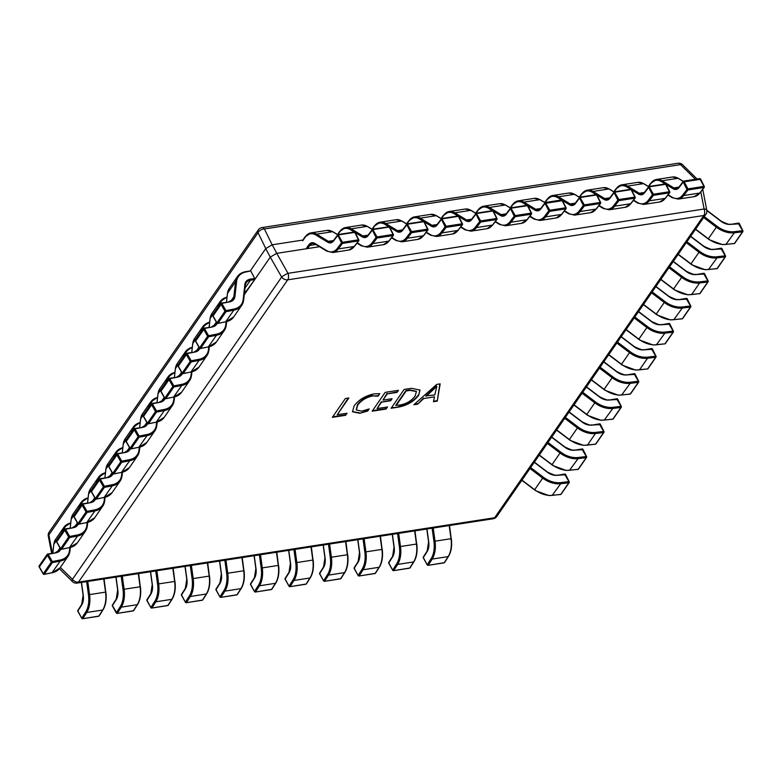 <?xml version="1.0" encoding="UTF-8"?>
<svg xmlns="http://www.w3.org/2000/svg" width="782" height="782" viewBox="0 0 782 782"><rect width="100%" height="100%" fill="white"/><g stroke="black" fill="none" stroke-linecap="round" stroke-linejoin="round"><path stroke-width="1.17" d="M60.81 549.169A11.476 8.035 -145.3 0 1 56.001 552.815L48.152 554.321L52.267 561.535L51.309 562.131A0.802 0.557 34.7 0 0 52.286 562.649L44.271 574.252L52.111 572.737A21.358 14.946 34.7 0 0 59.999 567.918L51.905 572.893L60.146 561.134L52.306 562.649A0.802 0.557 34.7 0 0 52.306 562.649L52.267 561.535L60.106 560.029A20.557 14.389 34.7 0 0 69.5 550.469L69.813 547.683M56.001 552.815L47.673 554.008L48.152 554.321L39.364 566.882M43.274 573.734L44.271 574.252A0.802 0.557 34.7 0 1 43.274 573.734L51.309 562.131L47.194 554.917A0.802 0.557 34.7 0 1 47.174 554.34L39.139 565.943A0.802 0.557 34.7 0 0 39.149 566.5L43.274 573.734M78.171 524.077A11.476 8.035 -145.3 0 1 73.361 527.723L65.522 529.228L69.637 536.442L68.669 537.038A0.802 0.557 34.7 0 0 69.647 537.557L61.641 549.159L69.481 547.644A21.358 14.946 34.7 0 0 77.369 542.825L69.266 547.801L77.516 536.041L69.666 537.557A0.802 0.557 34.7 0 0 69.666 537.557L69.637 536.442L77.477 534.937A20.557 14.389 34.7 0 0 86.87 525.377L87.183 522.591M73.361 527.723L65.043 528.915L65.522 529.228L56.734 541.789M60.644 548.641L61.641 549.159A0.802 0.557 34.7 0 0 61.641 549.159A0.802 0.557 34.7 0 1 60.644 548.641L68.669 537.038L64.564 529.825A0.802 0.557 34.7 0 0 64.564 529.825A0.802 0.557 34.7 0 1 64.535 529.248L56.499 540.851A0.802 0.557 34.7 0 0 56.529 541.427L60.644 548.641M95.541 498.984A11.476 8.035 -145.3 0 1 90.732 502.631L82.892 504.136L86.998 511.35L86.04 511.946A0.802 0.557 34.7 0 0 87.037 512.454L79.002 524.067L86.851 522.552A21.358 14.946 34.7 0 0 94.73 517.733L86.636 522.699L94.876 510.949L87.037 512.454L86.998 511.35L94.847 509.844A20.557 14.389 34.7 0 0 104.231 500.285L104.544 497.499M90.732 502.631L82.413 503.823L82.892 504.136L74.104 516.697M78.004 523.549L79.002 524.067A0.802 0.557 34.7 0 0 79.002 524.067A0.802 0.557 34.7 0 1 78.004 523.549L86.04 511.946L81.924 504.732A0.802 0.557 34.7 0 0 81.924 504.732A0.802 0.557 34.7 0 1 81.905 504.155L73.87 515.758A0.802 0.557 34.7 0 0 73.879 516.316L78.004 523.549M112.911 473.892A11.476 8.035 -145.3 0 1 108.102 477.528L100.252 479.043L104.368 486.257L103.41 486.854A0.802 0.557 34.7 0 0 104.387 487.372L96.372 498.975L104.211 497.46A21.358 14.946 34.7 0 0 112.1 492.64L104.006 497.606L112.246 485.857L104.407 487.362A0.802 0.557 34.7 0 0 104.407 487.362L104.368 486.257L112.207 484.742A20.557 14.389 34.7 0 0 121.601 475.192L121.914 472.406M108.102 477.528L99.773 478.731L100.252 479.043L91.465 491.604M95.375 498.457L96.372 498.975A0.802 0.557 34.7 0 1 95.375 498.457L103.41 486.854L99.294 479.64A0.802 0.557 34.7 0 1 99.275 479.063L91.24 490.666A0.802 0.557 34.7 0 0 91.25 491.223L95.375 498.457M130.271 448.8A11.476 8.035 -145.3 0 1 125.462 452.436L117.623 453.951L121.738 461.165L120.77 461.761A0.802 0.557 34.7 0 0 121.748 462.279L113.742 473.882L121.581 472.367A21.358 14.946 34.7 0 0 129.47 467.548L121.366 472.514L129.617 460.764L121.767 462.27A0.802 0.557 34.7 0 0 121.767 462.27L121.738 461.165L129.577 459.65A20.557 14.389 34.7 0 0 138.971 450.09L139.284 447.314M125.462 452.436L117.144 453.638L117.623 453.951L108.835 466.512M112.745 473.364L113.742 473.882A0.802 0.557 34.7 0 0 113.742 473.882A0.802 0.557 34.7 0 1 112.745 473.364L120.77 461.761L116.665 454.547A0.802 0.557 34.7 0 0 116.665 454.547A0.802 0.557 34.7 0 1 116.635 453.961L108.6 465.573A0.802 0.557 34.7 0 0 108.63 466.15L112.745 473.364M147.642 423.707A11.476 8.035 -145.3 0 1 142.832 427.343L134.993 428.859L139.098 436.073L138.14 436.669A0.802 0.557 34.7 0 0 139.137 437.177L131.102 448.78L138.952 447.275A21.358 14.946 34.7 0 0 146.83 442.456L138.737 447.421L146.977 435.672L139.137 437.177L139.098 436.073L146.948 434.557A20.557 14.389 34.7 0 0 156.332 424.997L156.644 422.212M142.832 427.343L134.514 428.546L134.993 428.859L126.205 441.419M130.105 448.272L131.102 448.78A0.802 0.557 34.7 0 0 131.102 448.78A0.802 0.557 34.7 0 1 130.105 448.272L138.14 436.669L134.025 429.455A0.802 0.557 34.7 0 1 134.005 428.868L125.97 440.481A0.802 0.557 34.7 0 0 125.98 441.038L130.105 448.272M165.012 398.615A11.476 8.035 -145.3 0 1 160.202 402.251L152.353 403.766L156.468 410.98L155.51 411.567A0.802 0.557 34.7 0 0 156.488 412.085L148.472 423.688L156.312 422.182A21.358 14.946 34.7 0 0 164.2 417.363L156.107 422.329L164.347 410.57L156.508 412.085A0.802 0.557 34.7 0 0 156.508 412.085L156.468 410.98L164.308 409.465A20.557 14.389 34.7 0 0 173.702 399.905L174.015 397.119M160.202 402.251L151.874 403.444L152.353 403.766L143.565 416.327M147.475 423.179L148.472 423.688A0.802 0.557 34.7 0 1 147.475 423.179L155.51 411.567L151.395 404.353A0.802 0.557 34.7 0 1 151.376 403.776L143.341 415.389A0.802 0.557 34.7 0 0 143.36 415.965L147.475 423.179M182.372 373.522A11.476 8.035 -145.3 0 1 177.563 377.159L169.723 378.674L173.839 385.888L172.871 386.474A0.802 0.557 34.7 0 0 173.848 386.992L165.843 398.595L173.682 397.09A21.358 14.946 34.7 0 0 181.571 392.271L173.467 397.236L181.717 385.477L173.868 386.992A0.802 0.557 34.7 0 0 173.868 386.992L173.839 385.888L181.678 384.373A20.557 14.389 34.7 0 0 191.072 374.813L191.385 372.027M177.563 377.159L169.244 378.351L169.723 378.674L160.936 391.235M164.846 398.087L165.843 398.595A0.802 0.557 34.7 0 1 164.846 398.087L172.871 386.474L168.765 379.26A0.802 0.557 34.7 0 1 168.736 378.683L160.711 390.286A0.802 0.557 34.7 0 0 160.73 390.873L164.846 398.087M199.742 348.42A11.476 8.035 -145.3 0 1 194.933 352.066L187.094 353.581L191.199 360.795L190.241 361.382A0.802 0.557 34.7 0 0 191.238 361.9L183.203 373.503L191.052 371.997A21.358 14.946 34.7 0 0 198.931 367.178L190.837 372.144L199.078 360.385L191.238 361.9L191.199 360.795L199.048 359.28A20.557 14.389 34.7 0 0 208.432 349.72L208.745 346.934M194.933 352.066L186.615 353.259L187.094 353.581L178.306 366.142M182.206 372.994L183.203 373.503A0.802 0.557 34.7 0 0 183.203 373.503A0.802 0.557 34.7 0 1 182.206 372.994L190.241 361.382L186.126 354.168A0.802 0.557 34.7 0 0 186.126 354.168A0.802 0.557 34.7 0 1 186.106 353.591L178.071 365.194A0.802 0.557 34.7 0 0 178.1 365.781L182.206 372.994M217.113 323.328A11.476 8.035 -145.3 0 1 212.303 326.974L204.454 328.479L208.569 335.703L207.611 336.289A0.802 0.557 34.7 0 0 208.589 336.807L200.573 348.41L208.413 346.895A21.358 14.946 34.7 0 0 216.301 342.076L208.208 347.052L216.448 335.292L208.608 336.807A0.802 0.557 34.7 0 0 208.608 336.807L208.569 335.703L216.409 334.188A20.557 14.389 34.7 0 0 225.803 324.628L226.115 321.842M212.303 326.974L203.975 328.166L204.454 328.479L195.666 341.04M199.576 347.892L200.573 348.41A0.802 0.557 34.7 0 1 199.576 347.892L207.611 336.289L203.496 329.075A0.802 0.557 34.7 0 1 203.476 328.499L195.441 340.102A0.802 0.557 34.7 0 0 195.451 340.659L199.576 347.892M250.211 271.031L246.555 271.862A20.557 14.389 34.7 0 0 236.594 281.52L234.913 296.544A11.476 8.035 -145.3 0 1 229.664 301.881L221.824 303.387L225.939 310.601L224.972 311.197A0.802 0.557 34.7 0 0 225.978 311.715L217.943 323.318L225.783 321.803A21.358 14.946 34.7 0 0 233.671 316.984L225.568 321.959L233.818 310.2L225.978 311.715L225.939 310.601L233.779 309.095A20.557 14.389 34.7 0 0 243.173 299.535L244.854 284.521A11.476 8.035 -145.3 0 1 250.416 279.125L254.737 278.451L254.746 279.565L246.242 291.246M250.875 271.198L254.737 278.451M229.664 301.881L221.345 303.074L221.824 303.387L213.036 315.948M216.946 322.8L217.943 323.318A0.802 0.557 34.7 0 0 217.943 323.318A0.802 0.557 34.7 0 1 216.946 322.8L224.972 311.197L220.866 303.983A0.802 0.557 34.7 0 1 220.837 303.406L212.812 315.009A0.802 0.557 34.7 0 0 212.831 315.586L216.946 322.8M426.962 529.003L428.722 541.877A11.476 6.598 81.2 0 1 427.197 551.486L423.326 557.566L427.265 564.927L428.086 565.327L444.284 562.688L448.154 556.608A21.358 12.277 -98.8 0 0 451.009 538.73L449.2 525.563M427.197 551.486A0.802 0.547 -147.5 0 1 427.168 550.958L423.297 557.038A0.802 0.547 -147.5 0 0 423.326 557.566L423.551 557.967M739.244 223.808L730.769 224.375A11.476 8.035 -145.3 0 1 721.082 221.355L706.84 210.563M695.628 229.165L708.297 238.754A21.358 14.946 34.7 0 0 726.331 244.395L734.464 243.437L742.499 231.824A0.802 0.557 -145.3 0 0 742.841 231.11L738.267 223.251M358.782 240.162L358.469 240.905L342.487 243.398L338.323 248.92A21.358 12.277 81.2 0 1 332.809 252.527L348.792 250.054A21.358 12.277 -98.8 0 0 354.295 246.447L338.323 248.92A0.802 0.577 37 0 1 337.345 248.363L341.509 242.84L337.775 235.402L333.611 240.924A11.476 6.598 81.2 0 1 327.638 242.166L315.899 235.02A20.557 11.818 -98.8 0 0 304.892 237.65L302.722 240.788M338.762 234.854L337.775 235.402A0.802 0.577 37 0 1 338.098 234.639L342.487 242.293L341.509 242.84A0.802 0.577 37 0 0 342.487 243.398L342.487 242.293L358.469 239.82L354.745 232.381L338.762 234.854M355.048 232.723L354.285 232.039L338.303 234.502A0.802 0.802 0 0 0 337.785 234.815L333.621 240.348A0.802 0.577 37 0 0 333.611 240.924M392.417 534.341L394.177 547.214A11.476 6.598 81.2 0 1 392.652 556.823L388.781 562.903L392.711 570.264L393.532 570.664L409.739 568.025L413.61 561.945A21.358 12.277 -98.8 0 0 416.454 544.067L414.656 530.9M392.652 556.823A0.802 0.547 -147.5 0 1 392.623 556.295L388.752 562.375A0.802 0.547 -147.5 0 0 388.781 562.903L389.006 563.304M721.874 248.911L713.399 249.478A11.476 8.035 -145.3 0 1 703.712 246.447L690.555 236.487M678.258 254.258L690.936 263.847A21.358 14.946 34.7 0 0 708.961 269.487L717.104 268.529L725.129 256.916A0.802 0.557 -145.3 0 0 725.471 256.203L720.896 248.344M393.326 234.825L393.014 235.568L377.032 238.051L372.867 243.583A21.358 12.277 81.2 0 1 367.354 247.18L383.336 244.707A21.358 12.277 -98.8 0 0 388.84 241.11L372.867 243.583A0.802 0.577 37 0 1 371.89 243.026L376.054 237.493L372.32 230.055L368.166 235.587A11.476 6.598 81.2 0 1 362.183 236.829L355.165 232.547M373.307 229.507L372.32 230.055A0.802 0.577 37 0 1 372.643 229.302L377.041 236.946L376.054 237.493A0.802 0.577 37 0 0 377.032 238.051L377.041 236.946L393.014 234.473L389.289 227.034L373.307 229.507M389.592 227.386L384.988 224.336A20.557 11.818 -98.8 0 0 373.982 226.966L372.32 229.37M357.873 539.678L359.632 552.561A11.476 6.598 81.2 0 1 358.107 562.17L354.236 568.25L358.166 575.611L358.987 576.002L375.194 573.372L379.065 567.292A21.358 12.277 -98.8 0 0 381.909 549.414L380.111 536.247M358.107 562.17A0.802 0.547 -147.5 0 1 358.078 561.642L354.207 567.712A0.802 0.547 -147.5 0 0 354.236 568.25L354.461 568.651M704.504 274.003L696.039 274.57A11.476 8.035 -145.3 0 1 686.342 271.54L673.194 261.579M700.134 293.074A0.802 0.557 -145.3 0 1 699.753 293.621L707.769 282.019A0.802 0.557 -145.3 0 0 708.111 281.295L703.526 273.436M427.871 229.488L427.549 230.24L411.576 232.713L407.412 238.236A21.358 12.277 81.2 0 1 401.899 241.843L417.881 239.37A21.358 12.277 -98.8 0 0 423.394 235.763L407.412 238.236A0.802 0.577 37 0 1 406.435 237.679L410.599 232.156L406.875 224.717L402.71 230.24A11.476 6.598 81.2 0 1 396.728 231.482L389.71 227.21M407.852 224.17L406.875 224.717A0.802 0.577 37 0 1 407.187 223.955L411.586 231.609L410.599 232.156A0.802 0.577 37 0 0 411.576 232.713L411.586 231.609L427.558 229.136L423.834 221.697L407.852 224.17M424.147 222.039L423.375 221.355L407.393 223.818A0.802 0.802 0 0 0 406.875 224.131L402.71 229.664A0.802 0.577 37 0 0 402.71 230.24M323.318 545.025L325.087 557.898A11.476 6.598 81.2 0 1 323.553 567.507L319.691 573.587L323.621 580.948L324.442 581.349L340.649 578.709L344.52 572.629A21.358 12.277 -98.8 0 0 347.364 554.751L345.566 541.584M323.553 567.507A0.802 0.547 -147.5 0 1 323.533 566.979L319.662 573.059A0.802 0.547 -147.5 0 0 319.691 573.587L319.916 573.988M687.143 299.095L678.668 299.662A11.476 8.035 -145.3 0 1 668.981 296.632L655.824 286.671M643.527 304.442L656.196 314.041A21.358 14.946 34.7 0 0 674.231 319.672L682.363 318.714L690.398 307.111A0.802 0.557 -145.3 0 0 690.741 306.388L686.166 298.529M462.416 224.141L462.103 224.903L446.121 227.367L441.957 232.899A21.358 12.277 81.2 0 1 436.454 236.496L452.426 234.033A21.358 12.277 -98.8 0 0 457.939 230.426L441.957 232.899A0.802 0.577 37 0 1 440.98 232.342L445.144 226.809L441.419 219.371L437.255 224.903A11.476 6.598 81.2 0 1 431.273 226.145L424.255 221.863M442.397 218.823L441.419 219.371A0.802 0.577 37 0 1 441.732 218.618L446.131 226.262L445.144 226.809A0.802 0.577 37 0 0 446.121 227.367L446.131 226.262L462.103 223.799L458.379 216.35L442.397 218.823M458.692 216.702L457.92 216.008L441.938 218.481A0.802 0.802 0 0 0 441.419 218.794L437.265 224.317A0.802 0.577 37 0 0 437.255 224.903M288.773 550.362L290.542 563.245A11.476 6.598 81.2 0 1 289.008 572.854L285.137 578.934L289.076 586.295L289.897 586.686L306.104 584.046L309.975 577.976A21.358 12.277 -98.8 0 0 312.82 560.098L311.011 546.931M289.008 572.854A0.802 0.547 -147.5 0 1 288.988 572.316L285.117 578.397A0.802 0.547 -147.5 0 0 285.137 578.934L285.371 579.335M669.773 324.188L661.298 324.755A11.476 8.035 -145.3 0 1 651.611 321.725L638.454 311.764M626.157 329.535L638.835 339.134A21.358 14.946 34.7 0 0 656.86 344.764L665.003 343.806L673.028 332.203A0.802 0.557 -145.3 0 0 673.37 331.48L668.796 323.621M496.961 218.804L496.658 219.537L480.666 222.029L476.502 227.552A21.358 12.277 81.2 0 1 470.999 231.159L486.971 228.686A21.358 12.277 -98.8 0 0 492.484 225.089L476.502 227.552A0.802 0.577 37 0 1 475.524 226.995L479.689 221.472L475.964 214.033L471.8 219.556A11.476 6.598 81.2 0 1 465.818 220.798L458.799 216.526M476.952 213.486L475.964 214.033A0.802 0.577 37 0 1 476.277 213.271L480.676 220.925L479.689 221.472A0.802 0.577 37 0 0 480.666 222.029L480.676 220.925L496.648 218.452L492.924 211.013L476.952 213.486M493.237 211.365L492.465 210.671L476.492 213.144A0.802 0.802 0 0 0 475.974 213.447L471.81 218.98A0.802 0.577 37 0 0 471.8 219.556M254.228 555.709L255.997 568.582A11.476 6.598 81.2 0 1 254.463 578.191L250.592 584.271L254.531 591.632L255.352 592.033L271.559 589.393L275.43 583.313A21.358 12.277 -98.8 0 0 278.275 565.435L276.466 552.268M254.463 578.191A0.802 0.547 -147.5 0 1 254.433 577.663L250.572 583.743A0.802 0.547 -147.5 0 0 250.592 584.271L250.827 584.672M652.403 349.28L643.938 349.847A11.476 8.035 -145.3 0 1 634.241 346.817L621.094 336.856M648.034 368.351A0.802 0.557 -145.3 0 1 647.652 368.899L655.668 357.296A0.802 0.557 -145.3 0 0 656.01 356.572L651.426 348.713M531.506 213.457L531.193 214.219L515.211 216.682L511.047 222.215A21.358 12.277 81.2 0 1 505.543 225.812L521.516 223.349A21.358 12.277 -98.8 0 0 527.029 219.742L511.047 222.215A0.802 0.577 37 0 1 510.069 221.658L514.233 216.125L510.509 208.686L506.345 214.219A11.476 6.598 81.2 0 1 500.363 215.461L493.344 211.189M511.496 208.139L510.509 208.686A0.802 0.577 37 0 1 510.832 207.934L515.221 215.578L514.233 216.125A0.802 0.577 37 0 0 515.211 216.682L515.221 215.578L531.203 213.115L527.469 205.676L511.496 208.139M527.782 206.018L523.168 202.968A20.557 11.818 -98.8 0 0 512.171 205.607L510.509 208.002M219.683 561.046L221.453 573.929A11.476 6.598 81.2 0 1 219.918 583.538L216.047 589.608L219.986 596.979L220.807 597.37L237.014 594.731L240.885 588.651A21.358 12.277 -98.8 0 0 243.73 570.782L241.921 557.615M219.918 583.538A0.802 0.547 -147.5 0 1 219.889 583.001L216.018 589.081A0.802 0.547 -147.5 0 0 216.047 589.608L216.272 590.019M635.043 374.373L626.568 374.94A11.476 8.035 -145.3 0 1 616.881 371.909L603.724 361.949M591.427 379.72L604.095 389.319A21.358 14.946 34.7 0 0 622.13 394.949L630.263 393.991L638.298 382.388A0.802 0.557 -145.3 0 0 638.64 381.665L634.065 373.806M566.051 208.12L565.738 208.872L549.756 211.345L545.592 216.868A21.358 12.277 81.2 0 1 540.088 220.475L556.061 218.002A21.358 12.277 -98.8 0 0 561.574 214.405L545.592 216.868A0.802 0.577 37 0 1 544.624 216.311L548.778 210.788L545.054 203.349L540.89 208.872A11.476 6.598 81.2 0 1 534.917 210.114L527.889 205.842M562.326 200.681L545.054 203.349A0.802 0.577 37 0 1 545.064 202.763L539.883 199.654A21.358 12.277 -98.8 0 0 534.272 198.364L540.215 199.713A0.802 0.587 121.3 0 0 539.883 199.654L523.911 202.127L535.65 209.273A10.684 6.139 -98.8 0 0 538.456 209.918L540.9 208.295A0.802 0.577 37 0 0 540.89 208.872M541.212 208.12A0.802 0.577 37 0 0 540.9 208.295L545.064 202.763A0.802 0.577 37 0 1 545.377 202.587L549.766 210.241L548.778 210.788A0.802 0.577 37 0 0 549.756 211.345L549.766 210.241L565.748 207.768L562.004 200.309L557.713 197.631A20.557 11.818 -98.8 0 0 546.716 200.26L545.054 202.665M185.139 566.393L186.908 579.267A11.476 6.598 81.2 0 1 185.373 588.875L181.502 594.955L185.442 602.316L186.263 602.717L202.47 600.077L206.34 593.997A21.358 12.277 -98.8 0 0 209.185 576.119L207.377 562.952M185.373 588.875A0.802 0.547 -147.5 0 1 185.344 588.347L181.473 594.428A0.802 0.547 -147.5 0 0 181.502 594.955L181.727 595.356M617.672 399.465L609.198 400.032A11.476 8.035 -145.3 0 1 599.511 397.002L586.353 387.041M574.056 404.812L586.735 414.411A21.358 14.946 34.7 0 0 604.76 420.042L612.902 419.084L620.928 407.481A0.802 0.557 -145.3 0 0 621.27 406.757L616.695 398.898M600.605 202.773L600.293 203.516L584.301 205.998L580.146 211.531A21.358 12.277 81.2 0 1 574.633 215.128L590.615 212.665A21.358 12.277 -98.8 0 0 596.119 209.058L580.146 211.531A0.802 0.577 37 0 1 579.169 210.974L583.333 205.451L579.599 198.002L575.435 203.535A11.476 6.598 81.2 0 1 569.462 204.776L562.434 200.505M580.586 197.455L579.599 198.002A0.802 0.577 37 0 1 579.921 197.25L584.31 204.894L583.333 205.451A0.802 0.577 37 0 0 584.301 205.998L584.31 204.894L600.293 202.43L596.558 194.992L580.586 197.455M596.871 195.334L596.099 194.64L580.127 197.113A0.802 0.802 0 0 0 579.609 197.426L575.444 202.949A0.802 0.577 37 0 0 575.435 203.535M150.594 571.73L152.353 584.613A11.476 6.598 81.2 0 1 150.828 594.222L146.957 600.293L150.897 607.653L151.718 608.054L167.925 605.415L171.786 599.335A21.358 12.277 -98.8 0 0 174.64 581.466L172.832 568.289M150.828 594.222A0.802 0.547 -147.5 0 1 150.799 593.685L146.928 599.765A0.802 0.547 -147.5 0 0 146.957 600.293L147.182 600.703M600.302 424.558L591.837 425.125A11.476 8.035 -145.3 0 1 582.14 422.094L568.993 412.134M595.933 443.629A0.802 0.557 -145.3 0 1 595.552 444.176L603.567 432.573A0.802 0.557 -145.3 0 0 603.909 431.85L599.325 423.991M635.15 197.435L634.837 198.178L618.855 200.661L614.691 206.184A21.358 12.277 81.2 0 1 609.178 209.791L625.16 207.318A21.358 12.277 -98.8 0 0 630.663 203.721L614.691 206.184A0.802 0.577 37 0 1 613.714 205.637L617.878 200.104L614.144 192.665L609.98 198.188A11.476 6.598 81.2 0 1 604.007 199.43L596.979 195.158M615.131 192.118L614.144 192.665A0.802 0.577 37 0 1 614.466 191.913L618.855 199.557L617.878 200.104A0.802 0.577 37 0 0 618.855 200.661L618.855 199.557L634.837 197.084L631.113 189.645L615.131 192.118M631.416 189.997L630.654 189.303L614.672 191.776A0.802 0.802 0 0 0 614.153 192.079L609.989 197.611A0.802 0.577 37 0 0 609.98 198.188M116.049 577.077L117.808 589.951A11.476 6.598 81.2 0 1 116.283 599.559L112.413 605.639L117.163 613.401L133.37 610.762L137.241 604.682A21.358 12.277 -98.8 0 0 140.095 586.803L138.287 573.636M116.283 599.559A0.802 0.547 -147.5 0 1 116.254 599.032L112.383 605.112A0.802 0.547 -147.5 0 0 112.413 605.639L112.637 606.04M582.942 449.65L574.467 450.217A11.476 8.035 -145.3 0 1 564.78 447.187L551.623 437.236M539.326 455.007L551.994 464.596A21.358 14.946 34.7 0 0 570.029 470.236L578.162 469.278L586.197 457.666A0.802 0.557 -145.3 0 0 586.539 456.942L581.964 449.083M669.695 192.089L669.372 192.851L653.4 195.324L649.236 200.847A21.358 12.277 81.2 0 1 643.723 204.454L659.705 201.981A21.358 12.277 -98.8 0 0 665.208 198.374L649.236 200.847A0.802 0.577 37 0 1 648.258 200.29L652.423 194.767L648.689 187.328L644.534 192.851A11.476 6.598 81.2 0 1 638.552 194.092L631.533 189.821M649.676 186.771L648.689 187.328A0.802 0.577 37 0 1 649.011 186.566L653.41 194.219L652.423 194.767A0.802 0.577 37 0 0 653.4 195.324L653.41 194.219L669.382 191.746L665.658 184.308L649.676 186.771M665.961 184.65L665.199 183.965L649.216 186.429A0.802 0.802 0 0 0 648.698 186.742L644.534 192.264A0.802 0.577 37 0 0 644.534 192.851M81.504 582.414L83.263 595.288A11.476 6.598 81.2 0 1 81.739 604.897L77.868 610.977L81.797 618.337L82.618 618.738L98.825 616.099L102.696 610.019A21.358 12.277 -98.8 0 0 105.541 592.15L103.742 578.973M81.739 604.897A0.802 0.547 -147.5 0 1 81.709 604.369L77.838 610.449A0.802 0.547 -147.5 0 0 77.868 610.977L78.092 611.377M565.572 474.742L557.097 475.309A11.476 8.035 -145.3 0 1 547.41 472.289L534.253 462.328M521.956 480.099L534.634 489.688A21.358 14.946 34.7 0 0 552.659 495.329L560.802 494.371L568.827 482.758A0.802 0.557 -145.3 0 0 569.169 482.044L564.594 474.185M704.24 186.751L703.917 187.504L687.945 189.977L683.781 195.51A21.358 12.277 81.2 0 1 678.268 199.107L694.25 196.634A21.358 12.277 -98.8 0 0 699.753 193.037L683.781 195.51A0.802 0.577 37 0 1 682.803 194.953L686.967 189.42L683.233 181.981L679.079 187.514A11.476 6.598 81.2 0 1 673.097 188.755L666.078 184.474M700.516 179.313L683.233 181.981A0.802 0.577 37 0 1 683.243 181.404L678.072 178.286A21.358 12.277 -98.8 0 0 672.452 176.996L678.395 178.345A0.802 0.587 121.3 0 0 678.072 178.286L662.09 180.759L673.83 187.905A10.684 6.139 -98.8 0 0 676.635 188.55L679.079 186.927A0.802 0.577 37 0 0 679.079 187.514M687.955 188.873L686.967 189.42A0.802 0.577 37 0 0 687.945 189.977L687.955 188.873L703.927 186.399L699.743 178.619L683.761 181.092L687.955 188.873M398.165 407.168L391.117 408.263L404.138 389.436L411.449 388.312L420.022 390.062L418.644 395.389C413.737 401.625 406.914 405.555 398.165 407.168L391.479 407.745M369.212 408.927L367.775 411L359.818 413.307L352.516 411.782L354.099 405.897C358.762 399.69 365.458 395.682 374.187 393.864L379.769 393.669L378.019 396.191L372.789 395.927C366.123 397.373 361.089 400.462 357.677 405.203L356.348 409.973L361.724 411.166L369.212 408.927M347.042 413.228L345.615 415.291L332.35 417.344L345.37 398.527L348.85 397.989L337.247 414.743L347.042 413.228M387.491 406.972L386.064 409.045L372.154 411.195L385.184 392.368L398.458 390.316L397.021 392.388L387.227 393.903L382.945 400.101L392.105 398.683L390.677 400.746L381.508 402.163L377.061 408.585L387.491 406.972M440.158 383.874L437.246 401.127L433.453 401.713L434.489 396.836L423.785 398.497L417.656 404.157L413.864 404.744L436.688 384.412L440.158 383.874M302.829 240.064L272.224 244.795L276.76 253.339L319.555 246.721M244.238 294.755L270.269 257.141L265.733 248.598L250.299 270.895M60.351 567.409L72.452 579.315A5.337 3.734 -145.3 0 0 78.513 582.091L494.625 517.752L703.81 215.5L287.698 279.839L78.513 582.091A5.337 3.069 81.2 0 1 77.066 583.098A5.337 5.337 0 0 1 72.501 581.632A5.337 2.307 -45.5 0 1 72.452 579.315L281.647 277.063L270.269 257.141M276.76 253.339L288.001 273.338L704.113 208.999A5.337 2.053 -10.9 0 1 706.781 210.221A5.337 5.337 0 0 1 705.931 214.268A5.337 3.734 34.7 0 1 703.81 215.5A5.337 3.069 81.2 0 0 704.113 208.999L700.809 191.883M265.733 248.598L272.224 244.795M281.647 277.063A5.337 0.87 -29.5 0 1 288.001 273.338A5.337 3.069 81.2 0 1 287.698 279.839A5.337 3.734 34.7 0 1 281.647 277.063M270.318 257.082L276.681 253.348M265.772 248.539L258.05 232.694A5.337 3.49 -26 0 1 264.414 228.96L272.136 244.805M49.149 532.092L258.343 229.84A5.337 3.734 34.7 0 0 258.05 232.694L48.865 534.947A5.337 3.734 -145.3 0 1 49.149 532.092A5.337 5.337 0 0 0 48.298 536.139A5.337 2.053 -10.9 0 1 48.865 534.947L52.374 553.099M695.433 179.283L680.526 164.621A5.337 2.307 -45.5 0 1 682.578 164.728A5.337 5.337 0 0 0 678.023 163.262A5.337 3.069 81.2 0 1 680.526 164.621L264.414 228.96A5.337 3.069 81.2 0 0 261.911 227.601A5.337 5.337 0 0 0 258.343 229.84M346.465 413.316L345.615 415.291M345.39 414.871L332.702 416.826M348.264 398.077L337.247 414.743M368.459 409.26L367.775 411M367.55 410.57L359.818 413.307M359.583 412.876L352.408 411.567M379.299 393.59L378.019 396.191M377.794 395.77L372.789 395.927M372.564 395.497C365.898 396.943 360.864 400.042 357.452 404.783L357.677 405.203M357.452 404.783L356.24 409.748M386.904 407.07L386.064 409.045M385.839 408.615L372.515 410.677M397.872 390.413L397.021 392.388M396.797 391.958L387.227 393.903M387.002 393.473L382.945 400.101M391.518 398.771L390.677 400.746M390.443 400.316L381.508 402.163M381.284 401.733L377.061 408.585M419.895 389.856L418.644 395.389M418.419 394.959C413.512 401.195 406.689 405.125 397.93 406.748M416.317 391.323L409.778 389.954L405.966 390.541L395.8 405.232L399.7 405.086C406.435 403.844 411.576 400.814 415.134 395.975L416.444 391.528L410.012 390.374L406.19 390.971L396.024 405.653M439.855 383.913L437.246 401.127M437.021 400.697L433.56 401.234M423.785 398.497L434.489 396.836M423.561 398.067L417.656 404.157M417.432 403.727L414.489 404.186M436.806 386.435L436.493 386.025L425.858 395.868L434.753 394.959L436.806 386.435L426.092 396.298M57.242 551.926L60.019 547.928M55.757 552.551A10.684 7.478 34.7 0 0 59.246 550.235A10.684 7.478 34.7 0 0 60.126 548.114M69.5 550.469A0.802 0.538 6.4 0 1 69.901 551.202A21.358 14.946 -145.3 0 1 68.034 556.315A21.358 14.946 -145.3 0 1 60.146 561.134L60.106 560.029M61.807 533.187L61.866 532.659A21.358 14.946 -145.3 0 1 63.743 527.547A21.358 14.946 -145.3 0 1 70.732 522.933M52.853 553.011L53.841 544.272A0.802 0.538 -173.6 0 0 53.772 544.448L55.708 539.16A21.358 14.946 34.7 0 0 53.841 544.272L61.866 532.659A0.802 0.538 -173.6 0 1 62.355 532.405M70.312 547.556L69.94 550.841M70.693 523.305A20.557 14.389 34.7 0 0 63.107 531.31M52.805 553.021L53.772 544.448A0.802 0.538 -173.6 0 0 53.792 544.634M51.651 572.825L44.056 574.399A0.802 0.802 0 0 1 43.215 574.008L39.1 566.794A0.802 0.802 0 0 1 39.139 565.943A0.802 0.557 34.7 0 1 39.432 565.767M59.246 550.235L55.307 552.649M47.467 554.155A0.802 0.557 34.7 0 0 47.174 554.34A0.802 0.802 0 0 1 47.673 554.008L47.467 554.155M74.613 526.833L77.379 522.835M73.117 527.449A10.684 7.478 34.7 0 0 76.616 525.142A10.684 7.478 34.7 0 0 77.486 523.021M86.87 525.377A0.802 0.538 6.4 0 1 87.271 526.11A21.358 14.946 -145.3 0 1 85.394 531.222A21.358 14.946 -145.3 0 1 77.516 536.041L77.477 534.937M79.178 508.095L79.236 507.567A21.358 14.946 -145.3 0 1 81.103 502.455A21.358 14.946 -145.3 0 1 88.102 497.841M70.224 527.918L71.201 519.18A0.802 0.538 -173.6 0 0 71.133 519.346L73.078 514.067A21.358 14.946 34.7 0 0 71.201 519.18L79.236 507.567A0.802 0.538 -173.6 0 1 79.715 507.303M87.682 522.464L87.31 525.748M88.063 498.212A20.557 14.389 34.7 0 0 80.478 506.218M70.175 527.928L71.133 519.346A0.802 0.538 -173.6 0 0 71.162 519.531M69.021 547.732L61.426 549.306A0.802 0.802 0 0 1 60.576 548.915L56.47 541.701A0.802 0.802 0 0 1 56.499 540.851A0.802 0.557 34.7 0 1 56.803 540.675M76.616 525.142L72.677 527.557M64.828 529.062A0.802 0.557 34.7 0 0 64.535 529.248A0.802 0.802 0 0 1 65.043 528.915L64.828 529.062M91.983 501.741L94.749 497.743M90.487 502.357A10.684 7.478 34.7 0 0 93.987 500.05A10.684 7.478 34.7 0 0 94.857 497.929M104.231 500.285A0.802 0.538 6.4 0 1 104.641 501.018A21.358 14.946 -145.3 0 1 102.765 506.13A21.358 14.946 -145.3 0 1 94.876 510.949L94.847 509.844M96.548 483.002L96.606 482.474A21.358 14.946 -145.3 0 1 98.473 477.362A21.358 14.946 -145.3 0 1 105.472 472.739M87.594 502.826L88.571 494.077A0.802 0.538 -173.6 0 0 88.503 494.253L90.438 488.965A21.358 14.946 34.7 0 0 88.571 494.077L96.606 482.474A0.802 0.538 -173.6 0 1 97.085 482.211M105.042 497.372L104.68 500.656M105.423 473.12A20.557 14.389 34.7 0 0 97.848 481.116M87.545 502.836L88.503 494.253A0.802 0.538 -173.6 0 0 88.532 494.439M86.382 522.64L78.796 524.214A0.802 0.802 0 0 1 77.946 523.823L73.831 516.609A0.802 0.802 0 0 1 73.87 515.758A0.802 0.557 34.7 0 1 74.163 515.573M93.987 500.05L90.038 502.464M82.198 503.97A0.802 0.557 34.7 0 0 81.905 504.155A0.802 0.802 0 0 1 82.413 503.823L82.198 503.97M109.343 476.649L112.119 472.651M107.857 477.264A10.684 7.478 34.7 0 0 111.347 474.957A10.684 7.478 34.7 0 0 112.227 472.836M121.601 475.192A0.802 0.538 6.4 0 1 122.002 475.925A21.358 14.946 -145.3 0 1 120.135 481.038A21.358 14.946 -145.3 0 1 112.246 485.857L112.207 484.742M113.908 457.9L113.967 457.382A21.358 14.946 -145.3 0 1 115.844 452.27A21.358 14.946 -145.3 0 1 122.833 447.646M104.954 477.734L105.941 468.985A0.802 0.538 -173.6 0 0 105.873 469.161L107.808 463.873A21.358 14.946 34.7 0 0 105.941 468.985L113.967 457.382A0.802 0.538 -173.6 0 1 114.455 457.118M122.412 472.279L122.041 475.564M122.794 448.027A20.557 14.389 34.7 0 0 115.208 456.023M104.905 477.743L105.873 469.161A0.802 0.538 -173.6 0 0 105.893 469.347M103.752 497.548L96.157 499.121A0.802 0.802 0 0 1 95.316 498.73L91.201 491.516A0.802 0.802 0 0 1 91.24 490.666A0.802 0.557 34.7 0 1 91.533 490.48M111.347 474.957L107.408 477.362M99.568 478.877A0.802 0.557 34.7 0 0 99.275 479.063A0.802 0.802 0 0 1 99.773 478.731L99.568 478.877M126.713 451.556L129.48 447.558M125.218 452.172A10.684 7.478 34.7 0 0 128.717 449.865A10.684 7.478 34.7 0 0 129.587 447.744M138.971 450.09A0.802 0.538 6.4 0 1 139.372 450.833A21.358 14.946 -145.3 0 1 137.495 455.945A21.358 14.946 -145.3 0 1 129.617 460.764L129.577 459.65M131.278 432.808L131.337 432.29A21.358 14.946 -145.3 0 1 133.204 427.177A21.358 14.946 -145.3 0 1 140.203 422.554M122.324 452.641L123.302 443.893A0.802 0.538 -173.6 0 0 123.233 444.068L125.179 438.78A21.358 14.946 34.7 0 0 123.302 443.893L131.337 432.29A0.802 0.538 -173.6 0 1 131.816 432.026M139.782 447.187L139.411 450.471M140.164 422.935A20.557 14.389 34.7 0 0 132.578 430.931M122.275 452.641L123.233 444.068A0.802 0.538 -173.6 0 0 123.263 444.254M121.122 472.455L113.527 474.029A0.802 0.802 0 0 1 112.676 473.638L108.571 466.424A0.802 0.802 0 0 1 108.6 465.573A0.802 0.557 34.7 0 1 108.903 465.388M128.717 449.865L124.778 452.27M116.929 453.785A0.802 0.557 34.7 0 0 116.635 453.961A0.802 0.802 0 0 1 117.144 453.638L116.929 453.785M144.084 426.464L146.85 422.456M142.588 427.08A10.684 7.478 34.7 0 0 146.087 424.773A10.684 7.478 34.7 0 0 146.957 422.651M156.332 424.997A0.802 0.538 6.4 0 1 156.742 425.74A21.358 14.946 -145.3 0 1 154.865 430.853A21.358 14.946 -145.3 0 1 146.977 435.672L146.948 434.557M148.648 407.715L148.707 407.197A21.358 14.946 -145.3 0 1 150.574 402.085A21.358 14.946 -145.3 0 1 157.573 397.461M139.695 427.539L140.672 418.8A0.802 0.538 -173.6 0 0 140.604 418.976L142.539 413.688A21.358 14.946 34.7 0 0 140.672 418.8L148.707 407.197A0.802 0.538 -173.6 0 1 149.186 406.933M157.143 422.094L156.781 425.379M157.524 397.843A20.557 14.389 34.7 0 0 149.949 405.838M139.646 427.549L140.604 418.976A0.802 0.538 -173.6 0 0 140.633 419.162M138.482 447.363L130.897 448.936A0.802 0.802 0 0 1 130.047 448.545L125.931 441.331A0.802 0.802 0 0 1 125.97 440.481A0.802 0.557 34.7 0 1 126.264 440.295M146.087 424.773L142.138 427.177M134.299 428.692A0.802 0.557 34.7 0 0 134.005 428.868A0.802 0.802 0 0 1 134.514 428.546L134.299 428.692M161.444 401.371L164.22 397.364M159.958 401.987A10.684 7.478 34.7 0 0 163.448 399.68A10.684 7.478 34.7 0 0 164.328 397.549M173.702 399.905A0.802 0.538 6.4 0 1 174.103 400.638A21.358 14.946 -145.3 0 1 172.236 405.75A21.358 14.946 -145.3 0 1 164.347 410.57L164.308 409.465M166.009 382.623L166.067 382.105A21.358 14.946 -145.3 0 1 167.944 376.992A21.358 14.946 -145.3 0 1 174.933 372.369M157.055 402.447L158.042 393.708A0.802 0.538 -173.6 0 0 157.974 393.884L159.909 388.595A21.358 14.946 34.7 0 0 158.042 393.708L166.067 382.105A0.802 0.538 -173.6 0 1 166.556 381.841M174.513 397.002L174.142 400.286M174.894 372.74A20.557 14.389 34.7 0 0 167.309 380.746M157.006 402.456L157.974 393.884A0.802 0.538 -173.6 0 0 157.993 394.069M155.853 422.27L148.257 423.844A0.802 0.802 0 0 1 147.417 423.453L143.302 416.239A0.802 0.802 0 0 1 143.341 415.389A0.802 0.557 34.7 0 1 143.634 415.203M163.448 399.68L159.508 402.085M151.669 403.6A0.802 0.557 34.7 0 0 151.376 403.776A0.802 0.802 0 0 1 151.874 403.444L151.669 403.6M178.814 376.279L181.58 372.271M177.319 376.895A10.684 7.478 34.7 0 0 180.818 374.588A10.684 7.478 34.7 0 0 181.688 372.457M191.072 374.813A0.802 0.538 6.4 0 1 191.473 375.546A21.358 14.946 -145.3 0 1 189.596 380.658A21.358 14.946 -145.3 0 1 181.717 385.477L181.678 384.373M183.379 357.53L183.438 357.012A21.358 14.946 -145.3 0 1 185.305 351.9A21.358 14.946 -145.3 0 1 192.304 347.276M174.425 377.354L175.403 368.615A0.802 0.538 -173.6 0 0 175.334 368.791L177.279 363.503A21.358 14.946 34.7 0 0 175.403 368.615L183.438 357.012A0.802 0.538 -173.6 0 1 183.917 356.748M191.883 371.909L191.512 375.184M192.264 347.648A20.557 14.389 34.7 0 0 184.679 355.654M174.376 377.364L175.334 368.791A0.802 0.538 -173.6 0 0 175.364 368.977M173.223 397.178L165.628 398.752A0.802 0.802 0 0 1 164.777 398.361L160.672 391.147A0.802 0.802 0 0 1 160.711 390.286A0.802 0.557 34.7 0 1 161.004 390.11M180.818 374.588L176.879 376.992M169.029 378.508A0.802 0.557 34.7 0 0 168.736 378.683A0.802 0.802 0 0 1 169.244 378.351L169.029 378.508M196.184 351.186L198.951 347.179M194.689 351.802A10.684 7.478 34.7 0 0 198.188 349.486A10.684 7.478 34.7 0 0 199.058 347.364M208.432 349.72A0.802 0.538 6.4 0 1 208.843 350.453A21.358 14.946 -145.3 0 1 206.966 355.566A21.358 14.946 -145.3 0 1 199.078 360.385L199.048 359.28M200.749 332.438L200.808 331.92A21.358 14.946 -145.3 0 1 202.675 326.808A21.358 14.946 -145.3 0 1 209.674 322.184M191.795 352.262L192.773 343.523A0.802 0.538 -173.6 0 0 192.704 343.699L194.64 338.411A21.358 14.946 34.7 0 0 192.773 343.523L200.808 331.92A0.802 0.538 -173.6 0 1 201.287 331.656M209.244 346.817L208.882 350.092M209.625 322.555A20.557 14.389 34.7 0 0 202.049 330.561M191.746 352.271L192.704 343.699A0.802 0.538 -173.6 0 0 192.734 343.885M190.583 372.085L182.998 373.649A0.802 0.802 0 0 1 182.147 373.268L178.032 366.054A0.802 0.802 0 0 1 178.071 365.194A0.802 0.557 34.7 0 1 178.364 365.018M198.188 349.486L194.239 351.9M186.399 353.415A0.802 0.557 34.7 0 0 186.106 353.591A0.802 0.802 0 0 1 186.615 353.259L186.399 353.415M213.545 326.094L216.321 322.086M212.059 326.71A10.684 7.478 34.7 0 0 215.549 324.393A10.684 7.478 34.7 0 0 216.428 322.272M225.803 324.628A0.802 0.538 6.4 0 1 226.203 325.361A21.358 14.946 -145.3 0 1 224.336 330.473A21.358 14.946 -145.3 0 1 216.448 335.292L216.409 334.188M218.11 307.346L218.168 306.827A21.358 14.946 -145.3 0 1 220.045 301.715A21.358 14.946 -145.3 0 1 227.034 297.092M209.156 327.169L210.143 318.43A0.802 0.538 -173.6 0 0 210.075 318.606L212.01 313.318A21.358 14.946 34.7 0 0 210.143 318.43L218.168 306.827A0.802 0.538 -173.6 0 1 218.657 306.564M226.614 321.715L226.242 324.999M226.995 297.463A20.557 14.389 34.7 0 0 219.41 305.469M209.107 327.179L210.075 318.606A0.802 0.538 -173.6 0 0 210.094 318.792M207.953 346.993L200.368 348.557A0.802 0.802 0 0 1 199.518 348.176L195.402 340.952A0.802 0.802 0 0 1 195.441 340.102A0.802 0.557 34.7 0 1 195.735 339.926M215.549 324.393L211.609 326.808M203.77 328.323A0.802 0.557 34.7 0 0 203.476 328.499A0.802 0.802 0 0 1 203.975 328.166L203.77 328.323M230.915 300.992L233.857 296.749L235.538 281.725A21.358 14.946 -145.3 0 1 237.405 276.613A21.358 14.946 -145.3 0 1 245.89 271.696L250.426 270.875M229.429 301.617A10.684 7.478 34.7 0 0 232.919 299.301A10.684 7.478 34.7 0 0 233.857 296.749A0.802 0.538 -173.6 0 1 234.913 296.544M243.173 299.535A0.802 0.538 6.4 0 1 243.573 300.268A21.358 14.946 -145.3 0 1 241.697 305.381A21.358 14.946 -145.3 0 1 233.818 310.2L233.779 309.095M226.526 302.077L227.503 293.338A0.802 0.538 -173.6 0 0 227.435 293.514L229.38 288.226A21.358 14.946 34.7 0 0 227.503 293.338L235.538 281.725A0.802 0.538 -173.6 0 1 236.594 281.52M244.854 284.521A0.802 0.538 6.4 0 1 245.255 285.254L243.613 299.907M254.746 279.565L250.435 280.23A10.684 7.478 34.7 0 0 246.193 282.693A10.684 7.478 34.7 0 0 245.304 284.912M250.416 279.125L250.435 280.23L244.981 288.108M244.6 291.5L246.721 291.168M226.477 302.087L227.435 293.514A0.802 0.538 -173.6 0 0 227.464 293.7M246.555 271.862L246.105 271.54C242 272.322 239.096 274.013 237.405 276.613L229.38 288.226M225.324 321.891L217.728 323.465A0.802 0.802 0 0 1 216.878 323.074L212.772 315.86A0.802 0.802 0 0 1 212.812 315.009A0.802 0.557 34.7 0 1 213.105 314.833M232.919 299.301L228.979 301.715M221.13 303.221A0.802 0.557 34.7 0 0 220.837 303.406A0.802 0.802 0 0 1 221.345 303.074L221.13 303.221M443.805 562.776L444.284 562.688A0.802 0.547 -147.5 0 0 444.655 562.111M433.218 528.036L435.027 541.203A21.358 12.277 81.2 0 1 432.182 559.071L448.154 556.608A0.802 0.547 -147.5 0 0 448.487 556.413L444.616 562.493A0.802 0.802 0 0 1 444.059 562.854L428.086 565.327A0.802 0.802 0 0 1 427.265 564.927L423.277 557.859A0.802 0.802 0 0 1 423.297 557.038M431.185 558.553A0.802 0.547 32.5 0 0 432.182 559.071L428.311 565.151A0.802 0.547 32.5 0 1 427.314 564.633L431.185 558.553A20.557 11.818 -98.8 0 0 433.922 541.349L432.114 528.202M433.922 541.349L451.341 538.671C452.182 546.002 451.234 551.916 448.487 556.413A0.802 0.547 -147.5 0 0 448.516 556.012M451.194 538.681L449.533 525.504M734.865 242.879A0.802 0.557 -145.3 0 1 734.464 243.437L734.239 243.583A0.802 0.802 0 0 0 734.806 243.241L742.841 231.638A0.802 0.802 0 0 0 742.9 230.827L739.303 223.535A0.802 0.802 0 0 0 738.491 223.095L730.769 224.375M704.299 216.624L717.016 226.252A20.557 14.389 34.7 0 0 734.376 231.677L742.509 230.71L742.499 231.824L734.366 232.792A21.358 14.946 -145.3 0 1 716.332 227.151L703.653 217.552M725.852 244.443L734.366 232.792L734.376 231.677M708.336 238.793L717.016 226.252M730.124 224.209L730.349 224.053C730.408 225.03 727.368 224.072 721.239 221.179L706.791 210.241M733.995 243.485L734.239 243.583A0.802 0.802 0 0 0 734.269 243.583L722.578 244.629L709.235 239.732L695.491 229.361M354.686 245.929A0.802 0.577 -143 0 1 354.295 246.447L358.459 240.924A0.802 0.577 -143 0 0 358.772 240.748A0.802 0.577 -143 0 1 358.772 240.748A0.802 0.802 0 0 0 358.85 239.908L355.116 232.469A0.802 0.802 0 0 0 354.285 232.039L354.07 232.166M304.892 237.65A0.802 0.557 34.7 0 1 305.195 236.917A21.358 12.277 81.2 0 1 311.011 232.88A21.358 12.277 81.2 0 1 316.632 234.18L328.372 241.325A10.684 6.139 -98.8 0 0 331.177 241.97L333.621 240.348A0.802 0.577 37 0 1 333.934 240.172M327.638 242.166A0.802 0.587 121.3 0 1 328.372 241.325L333.474 240.533M306.583 248.05L308.753 244.913A11.476 6.598 81.2 0 1 314.892 243.437L326.641 250.592A20.557 11.818 -98.8 0 0 337.345 248.363M337.765 234.844L332.604 231.707A21.358 12.277 -98.8 0 0 326.993 230.416L332.937 231.765A0.802 0.587 121.3 0 0 332.604 231.707L316.632 234.18A0.802 0.587 121.3 0 0 315.899 235.02M314.941 243.808A10.684 6.139 -98.8 0 0 312.644 243.437A10.684 6.139 -98.8 0 0 309.74 245.45L307.58 248.568M315.908 244.502L309.74 245.45A0.802 0.557 34.7 0 1 308.753 244.913M314.892 243.437A0.802 0.587 121.3 0 0 315.459 244.082M333.142 232.029A0.802 0.587 121.3 0 0 332.937 231.765L337.844 234.747M326.641 250.592A0.802 0.587 121.3 0 0 327.199 251.227M409.26 568.113L409.739 568.025A0.802 0.547 -147.5 0 0 410.1 567.458M398.673 533.373L400.482 546.54A21.358 12.277 81.2 0 1 397.637 564.418L413.61 561.945A0.802 0.547 -147.5 0 0 413.932 561.75L410.071 567.83A0.802 0.802 0 0 1 409.514 568.191L393.532 570.664A0.802 0.802 0 0 1 392.711 570.264L388.732 563.196A0.802 0.802 0 0 1 388.752 562.375M396.63 563.89A0.802 0.547 32.5 0 0 397.637 564.418L393.766 570.498A0.802 0.547 32.5 0 1 392.769 569.97L396.63 563.89A20.557 11.818 -98.8 0 0 399.377 546.686L397.569 533.539M399.377 546.686L416.796 544.008C417.637 551.349 416.689 557.263 413.932 561.75A0.802 0.547 -147.5 0 0 413.971 561.359M416.65 544.018L414.988 530.851M717.505 267.972A0.802 0.557 -145.3 0 1 717.104 268.529L716.879 268.676A0.802 0.802 0 0 0 717.446 268.343L725.471 256.731A0.802 0.802 0 0 0 725.53 255.919L721.933 248.627A0.802 0.802 0 0 0 721.121 248.187L713.399 249.478M686.938 241.716L699.646 251.345A20.557 14.389 34.7 0 0 717.006 256.77L725.139 255.802L725.129 256.916L716.996 257.884A21.358 14.946 -145.3 0 1 698.961 252.244L686.293 242.645M708.482 269.536L716.996 257.884L717.006 256.77M690.965 263.886L699.646 251.345M712.764 249.302L712.989 249.145C713.037 250.123 709.997 249.165 703.868 246.271L690.692 236.291M716.625 268.578L716.879 268.676A0.802 0.802 0 0 0 716.908 268.676L705.208 269.722L691.865 264.824L678.121 254.453M388.84 241.11L393.004 235.578A0.802 0.577 -143 0 0 393.317 235.411A0.802 0.802 0 0 0 393.336 235.382A0.802 0.577 -143 0 1 393.317 235.411L389.153 240.934A0.802 0.577 -143 0 1 388.84 241.11M354.305 232.029L350.444 229.673A20.557 11.818 -98.8 0 0 339.437 232.313A0.802 0.557 34.7 0 1 339.74 231.57A21.358 12.277 81.2 0 1 345.566 227.542A21.358 12.277 81.2 0 1 351.177 228.833L362.916 235.978A10.684 6.139 -98.8 0 0 365.722 236.623L368.166 235.001A0.802 0.577 37 0 0 368.166 235.587M362.183 236.829A0.802 0.587 121.3 0 1 362.916 235.978L368.019 235.196M357.208 242.831L361.186 245.245A20.557 11.818 -98.8 0 0 371.89 243.026M372.31 229.507L367.159 226.36A21.358 12.277 -98.8 0 0 361.538 225.069L367.481 226.418A0.802 0.587 121.3 0 0 367.159 226.36L351.177 228.833A0.802 0.587 121.3 0 0 350.444 229.673M339.437 232.313L337.775 234.708M368.478 234.825A0.802 0.577 37 0 0 368.166 235.001L372.33 229.478A0.802 0.802 0 0 1 372.848 229.165L388.625 226.829M367.687 226.682A0.802 0.587 121.3 0 0 367.481 226.418L372.388 229.409M361.186 245.245A0.802 0.587 121.3 0 0 361.743 245.89M389.24 240.592A0.802 0.577 -143 0 1 389.153 240.934L383.336 244.707M374.715 573.46L375.194 573.372A0.802 0.547 -147.5 0 0 375.555 572.795M364.129 538.71L365.937 551.887A21.358 12.277 81.2 0 1 363.092 569.755L379.065 567.292A0.802 0.547 -147.5 0 0 379.387 567.097L375.516 573.177A0.802 0.802 0 0 1 374.969 573.538L358.987 576.002A0.802 0.802 0 0 1 358.166 575.611L354.187 568.543A0.802 0.802 0 0 1 354.207 567.712M362.086 569.237A0.802 0.547 32.5 0 0 363.092 569.755L359.221 575.835A0.802 0.547 32.5 0 1 358.215 575.317L362.086 569.237A20.557 11.818 -98.8 0 0 364.832 552.033L363.024 538.886M364.832 552.033L382.251 549.355C383.092 556.686 382.134 562.6 379.387 567.097A0.802 0.547 -147.5 0 0 379.426 566.696M382.105 549.355L380.443 536.188M669.568 266.809L682.285 276.437A20.557 14.389 34.7 0 0 699.636 281.862L707.769 280.904L707.769 282.019L699.626 282.976A21.358 14.946 -145.3 0 1 681.601 277.336L668.923 267.747M660.888 279.35L673.566 288.949A21.358 14.946 34.7 0 0 691.601 294.579L699.626 282.976L699.636 281.862M691.112 294.628L699.734 293.621A0.802 0.557 -145.3 0 1 699.734 293.621L699.509 293.768A0.802 0.802 0 0 0 700.076 293.436L708.111 281.823A0.802 0.802 0 0 0 708.169 281.012L704.562 273.72A0.802 0.802 0 0 0 703.751 273.28L696.039 274.57M673.595 288.978L682.285 276.437M695.394 274.394L695.618 274.238C695.667 275.215 692.627 274.257 686.498 271.374L673.322 261.393M699.255 293.68L687.837 294.814L674.504 289.917L660.751 279.545M423.785 235.245A0.802 0.577 -143 0 1 423.394 235.763L427.549 230.24A0.802 0.577 -143 0 0 427.862 230.064A0.802 0.577 -143 0 1 427.862 230.064A0.802 0.802 0 0 0 427.94 229.224L424.215 221.785A0.802 0.802 0 0 0 423.375 221.355L423.17 221.492M373.982 226.966A0.802 0.557 34.7 0 1 374.295 226.233A21.358 12.277 81.2 0 1 380.111 222.196A21.358 12.277 81.2 0 1 385.722 223.496L397.461 230.641A10.684 6.139 -98.8 0 0 400.276 231.286L402.71 229.664A0.802 0.577 37 0 1 403.023 229.488M396.728 231.482A0.802 0.587 121.3 0 1 397.461 230.641L402.564 229.849M391.753 237.484L395.731 239.908A20.557 11.818 -98.8 0 0 406.435 237.679M406.855 224.16L401.704 221.023A21.358 12.277 -98.8 0 0 396.083 219.732L402.026 221.081A0.802 0.587 121.3 0 0 401.704 221.023L385.722 223.496A0.802 0.587 121.3 0 0 384.988 224.336M402.231 221.345A0.802 0.587 121.3 0 0 402.026 221.081L406.933 224.063M395.731 239.908A0.802 0.587 121.3 0 0 396.288 240.543M340.17 578.797L340.649 578.709A0.802 0.547 -147.5 0 0 341.011 578.142M329.584 544.057L331.392 557.224A21.358 12.277 81.2 0 1 328.538 575.102L344.52 572.629A0.802 0.547 -147.5 0 0 344.842 572.434L340.972 578.514A0.802 0.802 0 0 1 340.424 578.876L324.442 581.349A0.802 0.802 0 0 1 323.621 580.948L319.642 573.88A0.802 0.802 0 0 1 319.662 573.059M327.541 574.574A0.802 0.547 32.5 0 0 328.538 575.102L324.677 581.182A0.802 0.547 32.5 0 1 323.67 580.655L327.541 574.574A20.557 11.818 -98.8 0 0 330.287 557.371L328.479 544.223M330.287 557.371L347.707 554.692C348.547 562.023 347.589 567.937 344.842 572.434A0.802 0.547 -147.5 0 0 344.872 572.043M347.56 554.702L345.898 541.535M682.764 318.166A0.802 0.557 -145.3 0 1 682.363 318.714L682.139 318.861A0.802 0.802 0 0 0 682.706 318.528L690.741 306.915A0.802 0.802 0 0 0 690.799 306.114L687.202 298.812A0.802 0.802 0 0 0 686.391 298.372L678.668 299.662M652.198 291.901L664.915 301.529A20.557 14.389 34.7 0 0 682.275 306.955L690.408 305.997L690.398 307.111L682.266 308.069A21.358 14.946 -145.3 0 1 664.231 302.429L651.553 292.839M673.752 319.721L682.266 308.069L682.275 306.955M656.235 314.081L664.915 301.529M678.023 299.486L678.248 299.33C678.297 300.308 675.267 299.35 669.138 296.466L655.951 286.486M681.894 318.773L682.139 318.861A0.802 0.802 0 0 0 682.168 318.861L670.477 319.906L657.134 315.009L643.391 304.638M458.33 229.908A0.802 0.577 -143 0 1 457.939 230.426L462.103 224.903A0.802 0.577 -143 0 0 462.406 224.727A0.802 0.577 -143 0 1 462.406 224.727A0.802 0.802 0 0 0 462.485 223.887L458.76 216.448A0.802 0.802 0 0 0 457.92 216.008L457.714 216.145M423.404 221.345L419.533 218.999A20.557 11.818 -98.8 0 0 408.527 221.629A0.802 0.557 34.7 0 1 408.839 220.886A21.358 12.277 81.2 0 1 414.656 216.858A21.358 12.277 81.2 0 1 420.266 218.149L432.006 225.294A10.684 6.139 -98.8 0 0 434.821 225.949L437.265 224.317A0.802 0.577 37 0 1 437.568 224.141M431.273 226.145A0.802 0.587 121.3 0 1 432.006 225.294L437.109 224.512M426.298 232.146L430.276 234.561A20.557 11.818 -98.8 0 0 440.98 232.342M441.4 218.823L436.248 215.685A21.358 12.277 -98.8 0 0 430.628 214.385L436.571 215.744A0.802 0.587 121.3 0 0 436.248 215.685L420.266 218.149A0.802 0.587 121.3 0 0 419.533 218.999M408.527 221.629L406.865 224.023M436.776 216.008A0.802 0.587 121.3 0 0 436.571 215.744L441.478 218.725M430.276 234.561A0.802 0.587 121.3 0 0 430.833 235.206M305.625 584.144L306.104 584.046A0.802 0.547 -147.5 0 0 306.466 583.48M295.039 549.394L296.847 562.571A21.358 12.277 81.2 0 1 293.993 580.439L309.975 577.976A0.802 0.547 -147.5 0 0 310.298 577.781L306.427 583.861A0.802 0.802 0 0 1 305.879 584.222L289.897 586.686A0.802 0.802 0 0 1 289.076 586.295L285.088 579.227A0.802 0.802 0 0 1 285.117 578.397M292.996 579.921A0.802 0.547 32.5 0 0 293.993 580.439L290.122 586.52A0.802 0.547 32.5 0 1 289.125 586.001L292.996 579.921A20.557 11.818 -98.8 0 0 295.733 562.717L293.934 549.57M295.733 562.717L313.152 560.029C314.002 567.37 313.044 573.284 310.298 577.781A0.802 0.547 -147.5 0 0 310.327 577.38M313.005 560.039L311.353 546.872M665.404 343.259A0.802 0.557 -145.3 0 1 665.003 343.806L664.778 343.963A0.802 0.802 0 0 0 665.345 343.621L673.37 332.018A0.802 0.802 0 0 0 673.429 331.206L669.832 323.914A0.802 0.802 0 0 0 669.021 323.465L661.298 324.755M634.837 316.993L647.545 326.622A20.557 14.389 34.7 0 0 664.905 332.047L673.038 331.089L673.028 332.203L664.896 333.161A21.358 14.946 -145.3 0 1 646.861 327.521L634.192 317.932M656.381 344.813L664.896 333.161L664.905 332.047M638.865 339.173L647.545 326.622M660.663 324.579L660.888 324.432C660.937 325.4 657.897 324.442 651.768 321.558L638.591 311.578M664.524 343.865L653.107 344.999L639.764 340.111L626.02 329.73M492.484 225.089L496.648 219.556A0.802 0.577 -143 0 0 496.951 219.38A0.802 0.802 0 0 0 496.971 219.361A0.802 0.577 -143 0 1 496.951 219.38L492.797 224.913A0.802 0.577 -143 0 1 492.484 225.089M457.949 216.008L454.078 213.652A20.557 11.818 -98.8 0 0 443.071 216.291A0.802 0.557 34.7 0 1 443.384 215.549A21.358 12.277 81.2 0 1 449.2 211.511A21.358 12.277 81.2 0 1 454.811 212.812L466.561 219.957A10.684 6.139 -98.8 0 0 469.366 220.602L471.81 218.98A0.802 0.577 37 0 1 472.123 218.804M465.818 220.798A0.802 0.587 121.3 0 1 466.561 219.957L471.654 219.165M460.842 226.8L464.821 229.224A20.557 11.818 -98.8 0 0 475.524 226.995M475.945 213.476L470.793 210.338A21.358 12.277 -98.8 0 0 465.173 209.048L471.116 210.397A0.802 0.587 121.3 0 0 470.793 210.338L454.811 212.812A0.802 0.587 121.3 0 0 454.078 213.652M443.071 216.291L441.419 218.686M471.321 210.661A0.802 0.587 121.3 0 0 471.116 210.397L476.023 213.388M464.821 229.224A0.802 0.587 121.3 0 0 465.378 229.869M492.259 210.808L492.465 210.671A0.802 0.802 0 0 1 493.305 211.101L497.029 218.54A0.802 0.802 0 0 1 496.971 219.361M492.875 224.561A0.802 0.577 -143 0 1 492.797 224.913L486.971 228.686M271.071 589.481L271.559 589.393A0.802 0.547 -147.5 0 0 271.921 588.826M260.494 554.741L262.293 567.908A21.358 12.277 81.2 0 1 259.448 585.786L275.43 583.313A0.802 0.547 -147.5 0 0 275.753 583.118L271.882 589.198A0.802 0.802 0 0 1 271.325 589.56L255.352 592.033A0.802 0.802 0 0 1 254.531 591.632L250.543 584.565A0.802 0.802 0 0 1 250.572 583.743M258.451 585.259A0.802 0.547 32.5 0 0 259.448 585.786L255.577 591.866A0.802 0.547 32.5 0 1 254.58 591.339L258.451 585.259A20.557 11.818 -98.8 0 0 261.188 568.055L259.389 554.907M261.188 568.055L278.607 565.376C279.457 572.707 278.5 578.621 275.753 583.118A0.802 0.547 -147.5 0 0 275.782 582.727M278.46 565.386L276.808 552.219M617.467 342.086L630.184 351.714A20.557 14.389 34.7 0 0 647.535 357.139L655.668 356.181L655.668 357.296L647.525 358.254A21.358 14.946 -145.3 0 1 629.5 352.623L616.822 343.024M608.787 354.627L621.465 364.226A21.358 14.946 34.7 0 0 639.5 369.857L647.525 358.254L647.535 357.139M639.011 369.906L647.633 368.899A0.802 0.557 -145.3 0 1 647.633 368.899L647.408 369.055A0.802 0.802 0 0 0 647.975 368.713L656.01 357.11A0.802 0.802 0 0 0 656.069 356.299L652.462 349.007A0.802 0.802 0 0 0 651.65 348.557L643.938 349.847M621.495 364.265L630.184 351.714M643.293 349.671L643.518 349.525C643.566 350.492 640.526 349.544 634.398 346.651L621.221 336.671M647.154 368.957L635.737 370.091L622.404 365.204L608.65 354.823M527.42 219.224A0.802 0.577 -143 0 1 527.029 219.742L531.193 214.219A0.802 0.577 -143 0 0 531.506 214.043A0.802 0.577 -143 0 1 531.506 214.043A0.802 0.802 0 0 0 531.574 213.203L527.85 205.764A0.802 0.802 0 0 0 527.009 205.324L511.037 207.797A0.802 0.802 0 0 0 510.519 208.11L506.355 213.633A0.802 0.577 37 0 0 506.345 214.219M492.494 210.661L488.623 208.315A20.557 11.818 -98.8 0 0 477.626 210.945A0.802 0.557 34.7 0 1 477.929 210.202A21.358 12.277 81.2 0 1 483.745 206.174A21.358 12.277 81.2 0 1 489.356 207.465L501.106 214.62A10.684 6.139 -98.8 0 0 503.911 215.265L506.355 213.633A0.802 0.577 37 0 1 506.668 213.457M500.363 215.461A0.802 0.587 121.3 0 1 501.106 214.62L506.198 213.828M495.387 221.462L499.366 223.877A20.557 11.818 -98.8 0 0 510.069 221.658M510.499 208.139L505.338 205.001A21.358 12.277 -98.8 0 0 499.727 203.701L505.671 205.06A0.802 0.587 121.3 0 0 505.338 205.001L489.356 207.465A0.802 0.587 121.3 0 0 488.623 208.315M477.626 210.945L475.964 213.349M505.866 205.324A0.802 0.587 121.3 0 0 505.671 205.06L510.568 208.041M499.366 223.877A0.802 0.587 121.3 0 0 499.923 224.522M236.526 594.828L237.014 594.731A0.802 0.547 -147.5 0 0 237.376 594.164M225.949 560.078L227.748 573.245A21.358 12.277 81.2 0 1 224.903 591.124L240.885 588.651A0.802 0.547 -147.5 0 0 241.208 588.465L237.337 594.545A0.802 0.802 0 0 1 236.78 594.907L220.807 597.37A0.802 0.802 0 0 1 219.986 596.979L215.998 589.902A0.802 0.802 0 0 1 216.018 589.081M223.906 590.606A0.802 0.547 32.5 0 0 224.903 591.124L221.032 597.204A0.802 0.547 32.5 0 1 220.035 596.686L223.906 590.606A20.557 11.818 -98.8 0 0 226.643 573.402L224.845 560.254M226.643 573.402L244.062 570.713C244.903 578.054 243.955 583.968 241.208 588.465A0.802 0.547 -147.5 0 0 241.237 588.064M243.916 570.723L242.264 557.556M630.663 393.444A0.802 0.557 -145.3 0 1 630.263 393.991L630.038 394.148A0.802 0.802 0 0 0 630.605 393.805L638.64 382.202A0.802 0.802 0 0 0 638.698 381.391L635.101 374.099A0.802 0.802 0 0 0 634.29 373.659L626.568 374.94M600.097 367.188L612.814 376.807A20.557 14.389 34.7 0 0 630.175 382.232L638.308 381.274L638.298 382.388L630.165 383.346A21.358 14.946 -145.3 0 1 612.13 377.716L599.452 368.117M621.651 395.008L630.165 383.346L630.175 382.232M604.134 389.358L612.814 376.807M625.923 374.764L626.147 374.617C626.196 375.595 623.166 374.637 617.037 371.743L603.851 361.763M629.784 394.05L630.038 394.148A0.802 0.802 0 0 0 630.067 394.138L618.376 395.184L605.033 390.296L591.29 379.915M561.965 213.877A0.802 0.577 -143 0 1 561.574 214.405L565.738 208.872A0.802 0.577 -143 0 0 566.051 208.696A0.802 0.577 -143 0 1 566.051 208.696A0.802 0.802 0 0 0 566.119 207.856L562.395 200.417A0.802 0.802 0 0 0 561.554 199.987L545.582 202.46A0.802 0.802 0 0 0 545.064 202.763M534.917 210.114A0.802 0.587 121.3 0 1 535.65 209.273L540.753 208.481M529.942 216.115L533.911 218.54A20.557 11.818 -98.8 0 0 544.624 216.311M512.171 205.607A0.802 0.557 34.7 0 1 512.474 204.864A21.358 12.277 81.2 0 1 518.29 200.837A21.358 12.277 81.2 0 1 523.911 202.127A0.802 0.587 121.3 0 0 523.168 202.968M540.411 199.977A0.802 0.587 121.3 0 0 540.215 199.713L545.113 202.704M533.911 218.54A0.802 0.587 121.3 0 0 534.477 219.185M201.981 600.165L202.47 600.077A0.802 0.547 -147.5 0 0 202.831 599.511M191.404 565.425L193.203 578.592A21.358 12.277 81.2 0 1 190.358 596.471L206.34 593.997A0.802 0.547 -147.5 0 0 206.663 593.802L202.792 599.882A0.802 0.802 0 0 1 202.235 600.244L186.263 602.717A0.802 0.802 0 0 1 185.442 602.316L181.453 595.249A0.802 0.802 0 0 1 181.473 594.428M189.361 595.943A0.802 0.547 32.5 0 0 190.358 596.471L186.487 602.551A0.802 0.547 32.5 0 1 185.49 602.023L189.361 595.943A20.557 11.818 -98.8 0 0 192.098 578.739L190.3 565.591M192.098 578.739L209.517 576.06C210.358 583.392 209.41 589.305 206.663 593.802A0.802 0.547 -147.5 0 0 206.692 593.411M209.371 576.07L207.709 562.903M613.303 418.536A0.802 0.557 -145.3 0 1 612.902 419.084L612.677 419.24A0.802 0.802 0 0 0 613.235 418.898L621.27 407.295A0.802 0.802 0 0 0 621.328 406.484L617.731 399.191A0.802 0.802 0 0 0 616.92 398.752L609.198 400.032M582.737 392.281L595.444 401.899A20.557 14.389 34.7 0 0 612.805 407.324L620.937 406.366L620.928 407.481L612.795 408.439A21.358 14.946 -145.3 0 1 594.76 402.808L582.091 393.209M604.281 420.1L612.795 408.439L612.805 407.324M586.764 414.45L595.444 401.899M608.562 399.856L608.787 399.71C608.836 400.687 605.796 399.729 599.667 396.836L586.49 386.855M612.423 419.142L612.677 419.24A0.802 0.802 0 0 0 612.707 419.23L601.006 420.276L587.663 415.389L573.92 405.017M596.51 208.54A0.802 0.577 -143 0 1 596.119 209.058L600.283 203.535A0.802 0.577 -143 0 0 600.596 203.359A0.802 0.802 0 0 0 600.674 202.518L596.94 195.08A0.802 0.802 0 0 0 596.099 194.64L595.894 194.777M546.716 200.26A0.802 0.557 34.7 0 1 547.019 199.518A21.358 12.277 81.2 0 1 552.835 195.49A21.358 12.277 81.2 0 1 558.456 196.781L570.195 203.936A10.684 6.139 -98.8 0 0 573.001 204.581L575.444 202.949A0.802 0.577 37 0 1 575.757 202.773M569.462 204.776A0.802 0.587 121.3 0 1 570.195 203.936L575.298 203.144M564.487 210.778L568.455 213.193A20.557 11.818 -98.8 0 0 579.169 210.974M579.589 197.455L574.428 194.317A21.358 12.277 -98.8 0 0 568.817 193.017L574.76 194.376A0.802 0.587 121.3 0 0 574.428 194.317L558.456 196.781A0.802 0.587 121.3 0 0 557.713 197.631M574.966 194.64A0.802 0.587 121.3 0 0 574.76 194.376L579.667 197.357M568.455 213.193A0.802 0.587 121.3 0 0 569.022 213.838M600.605 203.349A0.802 0.577 -143 0 1 600.596 203.359L596.431 208.882L590.615 212.665M167.436 605.503L167.925 605.415A0.802 0.547 -147.5 0 0 168.286 604.848M156.85 570.762L158.658 583.929A21.358 12.277 81.2 0 1 155.814 601.808L171.786 599.335A0.802 0.547 -147.5 0 0 172.118 599.149L168.247 605.219A0.802 0.802 0 0 1 167.69 605.581L151.718 608.054A0.802 0.802 0 0 1 150.897 607.653L146.908 600.586A0.802 0.802 0 0 1 146.928 599.765M154.816 601.29A0.802 0.547 32.5 0 0 155.814 601.808L151.943 607.888A0.802 0.547 32.5 0 1 150.946 607.36L154.816 601.29A20.557 11.818 -98.8 0 0 157.553 584.076L155.755 570.938M157.553 584.076L174.972 581.397C175.813 588.738 174.865 594.652 172.118 599.149A0.802 0.547 -147.5 0 0 172.148 598.748M174.826 581.407L173.164 568.24M565.366 417.373L578.084 426.992A20.557 14.389 34.7 0 0 595.434 432.417L603.567 431.459L603.567 432.573L595.425 433.531A21.358 14.946 -145.3 0 1 577.399 427.901L564.721 418.302M556.686 429.905L569.364 439.504A21.358 14.946 34.7 0 0 587.399 445.144L595.425 433.531L595.434 432.417M586.911 445.193L595.532 444.176A0.802 0.557 -145.3 0 1 595.532 444.176L595.307 444.332A0.802 0.802 0 0 0 595.874 443.99L603.909 432.387A0.802 0.802 0 0 0 603.968 431.576L600.361 424.284A0.802 0.802 0 0 0 599.55 423.844L591.837 425.125M569.394 439.543L578.084 426.992M591.192 424.949L591.417 424.802C591.466 425.779 588.426 424.822 582.297 421.928L569.12 411.948M595.053 444.235L583.636 445.369L570.303 440.481L556.549 430.11M631.054 203.193A0.802 0.577 -143 0 1 630.663 203.721L634.828 198.188A0.802 0.577 -143 0 0 635.14 198.012A0.802 0.577 -143 0 1 635.14 198.012A0.802 0.802 0 0 0 635.219 197.172L631.485 189.733A0.802 0.802 0 0 0 630.654 189.303L630.439 189.44M596.128 194.64L592.267 192.284A20.557 11.818 -98.8 0 0 581.261 194.923A0.802 0.557 34.7 0 1 581.564 194.18A21.358 12.277 81.2 0 1 587.38 190.153A21.358 12.277 81.2 0 1 593 191.443L604.74 198.589A10.684 6.139 -98.8 0 0 607.546 199.234L609.989 197.611A0.802 0.577 37 0 1 610.302 197.435M604.007 199.43A0.802 0.587 121.3 0 1 604.74 198.589L609.843 197.797M599.032 205.431L603.01 207.856A20.557 11.818 -98.8 0 0 613.714 205.637M614.134 192.108L608.973 188.97A21.358 12.277 -98.8 0 0 603.362 187.68L609.305 189.029A0.802 0.587 121.3 0 0 608.973 188.97L593 191.443A0.802 0.587 121.3 0 0 592.267 192.284M581.261 194.923L579.599 197.318M609.51 189.293A0.802 0.587 121.3 0 0 609.305 189.029L614.212 192.02M603.01 207.856A0.802 0.587 121.3 0 0 603.567 208.501M132.891 610.85L133.37 610.762A0.802 0.547 -147.5 0 0 133.732 610.195M122.305 576.109L124.113 589.276A21.358 12.277 81.2 0 1 121.269 607.155L137.241 604.682A0.802 0.547 -147.5 0 0 137.564 604.486L133.702 610.566A0.802 0.802 0 0 1 133.145 610.928L117.163 613.401A0.802 0.802 0 0 1 116.352 613L112.364 605.933A0.802 0.802 0 0 1 112.383 605.112M120.272 606.627A0.802 0.547 32.5 0 0 121.269 607.155L117.398 613.225A0.802 0.547 32.5 0 1 116.401 612.707L120.272 606.627A20.557 11.818 -98.8 0 0 123.009 589.423L121.2 576.275M123.009 589.423L140.428 586.744C141.268 594.076 140.32 599.99 137.564 604.486A0.802 0.547 -147.5 0 0 137.603 604.095M140.281 586.754L138.619 573.587M578.563 468.721A0.802 0.557 -145.3 0 1 578.162 469.278L577.937 469.425A0.802 0.802 0 0 0 578.504 469.083L586.539 457.48A0.802 0.802 0 0 0 586.598 456.668L583.001 449.376A0.802 0.802 0 0 0 582.189 448.936L574.467 450.217M547.996 442.465L560.714 452.094A20.557 14.389 34.7 0 0 578.064 457.509L586.207 456.551L586.197 457.666L578.064 458.623A21.358 14.946 -145.3 0 1 560.029 452.993L547.351 443.394M569.54 470.285L578.064 458.623L578.064 457.509M552.033 464.635L560.714 452.094M573.822 450.051L574.047 449.894C574.096 450.872 571.065 449.914 564.936 447.021L551.75 437.04M577.683 469.327L577.937 469.425A0.802 0.802 0 0 0 577.966 469.425L566.276 470.461L552.933 465.573L539.189 455.202M665.609 197.856A0.802 0.577 -143 0 1 665.208 198.374L669.372 192.851A0.802 0.577 -143 0 0 669.685 192.675A0.802 0.577 -143 0 1 669.685 192.675A0.802 0.802 0 0 0 669.763 191.834L666.029 184.396A0.802 0.802 0 0 0 665.199 183.965L664.993 184.093M630.673 189.303L626.812 186.947A20.557 11.818 -98.8 0 0 615.805 189.576A0.802 0.557 34.7 0 1 616.108 188.843A21.358 12.277 81.2 0 1 621.925 184.806A21.358 12.277 81.2 0 1 627.545 186.106L639.285 193.252A10.684 6.139 -98.8 0 0 642.09 193.897L644.534 192.264A0.802 0.577 37 0 1 644.847 192.098M638.552 194.092A0.802 0.587 121.3 0 1 639.285 193.252L644.388 192.46M633.576 200.094L637.555 202.518A20.557 11.818 -98.8 0 0 648.258 200.29M648.679 186.771L643.518 183.633A21.358 12.277 -98.8 0 0 637.907 182.343L643.85 183.692A0.802 0.587 121.3 0 0 643.518 183.633L627.545 186.106A0.802 0.587 121.3 0 0 626.812 186.947M615.805 189.576L614.144 191.981M644.055 183.956A0.802 0.587 121.3 0 0 643.85 183.692L648.757 186.673M637.555 202.518A0.802 0.587 121.3 0 0 638.112 203.154M98.346 616.187L98.825 616.099A0.802 0.547 -147.5 0 0 99.187 615.532M87.76 581.446L89.568 594.613A21.358 12.277 81.2 0 1 86.724 612.492L102.696 610.019A0.802 0.547 -147.5 0 0 103.019 609.823L99.148 615.903A0.802 0.802 0 0 1 98.6 616.265L82.618 618.738A0.802 0.802 0 0 1 81.797 618.337L77.819 611.27A0.802 0.802 0 0 1 77.838 610.449M85.717 611.964A0.802 0.547 32.5 0 0 86.724 612.492L82.853 618.572A0.802 0.547 32.5 0 1 81.856 618.044L85.717 611.964A20.557 11.818 -98.8 0 0 88.464 594.76L86.655 581.613M88.464 594.76L105.883 592.082C106.723 599.423 105.766 605.336 103.019 609.823A0.802 0.547 -147.5 0 0 103.058 609.432M105.736 592.091L104.074 578.924M561.202 493.813A0.802 0.557 -145.3 0 1 560.802 494.371L560.577 494.517A0.802 0.802 0 0 0 561.134 494.175L569.169 482.572A0.802 0.802 0 0 0 569.228 481.761L565.63 474.469A0.802 0.802 0 0 0 564.819 474.029L557.097 475.309M530.636 467.558L543.343 477.186A20.557 14.389 34.7 0 0 560.704 482.611L568.837 481.644L568.827 482.758L560.694 483.716A21.358 14.946 -145.3 0 1 542.659 478.085L529.991 468.486M552.18 495.377L560.694 483.716L560.704 482.611M534.663 489.728L543.343 477.186M556.461 475.143L556.686 474.987C556.735 475.964 553.695 475.006 547.566 472.113L534.389 462.133M560.323 494.42L560.577 494.517A0.802 0.802 0 0 0 560.606 494.517L548.905 495.563L535.562 490.666L521.819 480.295M700.154 192.509A0.802 0.577 -143 0 1 699.753 193.037L703.917 187.504A0.802 0.577 -143 0 0 704.23 187.338A0.802 0.577 -143 0 1 704.23 187.338A0.802 0.802 0 0 0 704.308 186.497L700.584 179.049A0.802 0.802 0 0 0 699.743 178.619L699.538 178.755M673.097 188.755A0.802 0.587 121.3 0 1 673.83 187.905L678.932 187.123M668.121 194.747L672.1 197.172A20.557 11.818 -98.8 0 0 682.803 194.953M665.218 183.956L661.357 181.6A20.557 11.818 -98.8 0 0 650.35 184.239L648.689 186.634M650.35 184.239A0.802 0.557 34.7 0 1 650.663 183.496A21.358 12.277 81.2 0 1 656.479 179.469A21.358 12.277 81.2 0 1 662.09 180.759A0.802 0.587 121.3 0 0 661.357 181.6M679.392 186.751A0.802 0.577 37 0 0 679.079 186.927L683.243 181.404A0.802 0.577 37 0 1 683.556 181.229L683.761 181.092A0.802 0.802 0 0 0 683.243 181.404M678.6 178.609A0.802 0.587 121.3 0 0 678.395 178.345L683.302 181.336M672.1 197.172A0.802 0.587 121.3 0 0 672.657 197.817M494.625 517.752A5.337 3.069 81.2 0 1 493.168 518.759A5.337 5.337 0 0 0 496.746 516.521A5.337 3.734 -145.3 0 1 494.625 517.752M70.36 547.547L69.969 551.027L68.034 556.315L59.999 567.918M55.708 539.16L63.743 527.547L70.742 522.835M87.731 522.454L87.34 525.934L85.394 531.222L77.369 542.825M73.078 514.067L81.103 502.455L88.112 497.743M105.091 497.362L104.7 500.842L102.765 506.13L94.73 517.733M90.438 488.965L98.473 477.362L105.482 472.641M122.461 472.269L122.07 475.749L120.135 481.038L112.1 492.64M107.808 463.873L115.844 452.27L122.842 447.548M139.831 447.177L139.44 450.657L137.495 455.945L129.47 467.548M125.179 438.78L133.204 427.177L140.213 422.456M157.192 422.085L156.801 425.564L154.865 430.853L146.83 442.456M142.539 413.688L150.574 402.085L157.583 397.364M174.562 396.982L174.171 400.472L172.236 405.75L164.2 417.363M159.909 388.595L167.944 376.992L174.943 372.271M191.932 371.89L191.541 375.37L189.596 380.658L181.571 392.271M177.279 363.503L185.305 351.9L192.313 347.179M209.293 346.797L208.902 350.277L206.966 355.566L198.931 367.178M194.64 338.411L202.675 326.808L209.684 322.086M226.663 321.705L226.272 325.185L224.336 330.473L216.301 342.076M212.01 313.318L220.045 301.715L227.044 296.994M246.193 282.693L245.323 285.078L243.642 300.093L241.697 305.381L233.671 316.984M244.59 291.618L246.496 291.324M426.816 529.023L428.575 541.887L427.168 550.958M302.712 240.23L304.882 237.093L311.011 232.88L326.993 230.416M312.644 243.437L315.126 244.023L326.866 251.169L332.809 252.527M348.792 250.054L354.608 246.271L358.772 240.748M392.271 534.36L394.03 547.224L392.623 556.295M393.336 235.382A0.802 0.802 0 0 0 393.395 234.571L389.661 227.122A0.802 0.802 0 0 0 388.83 226.692M337.501 234.541L339.427 231.755L345.566 227.542L361.538 225.069M356.973 243.134L361.411 245.831L367.354 247.18M357.726 539.707L359.485 552.571L358.078 561.642M372.046 229.204L373.972 226.418L380.111 222.196L396.083 219.732M391.528 237.787L395.956 240.485L401.899 241.843M417.881 239.37L423.697 235.597L427.862 230.064M323.181 545.044L324.941 557.908L323.533 566.979M406.591 223.857L408.517 221.071L414.656 216.858L430.628 214.385M426.073 232.45L430.511 235.147L436.454 236.496M452.426 234.033L458.242 230.25L462.406 224.727M288.636 550.391L290.396 563.255L288.988 572.316M441.136 218.52L443.062 215.734L449.2 211.511L465.173 209.048M460.618 227.103L465.055 229.81L470.999 231.159M254.082 555.728L255.851 568.592L254.433 577.663M475.681 213.173L477.607 210.387L483.745 206.174L499.727 203.701M495.162 221.765L499.6 224.463L505.543 225.812M531.506 214.043A0.802 0.802 0 0 0 531.516 214.014L527.342 219.566L521.516 223.349M219.537 561.075L221.306 573.939L219.889 583.001M510.226 207.836L512.161 205.05L518.29 200.837L534.272 198.364M529.707 216.419L534.145 219.126L540.088 220.475M566.051 208.696A0.802 0.802 0 0 0 566.07 208.677L561.887 214.229L556.061 218.002M184.992 566.412L186.761 579.276L185.344 588.347M544.771 202.489L546.706 199.703L552.835 195.49L568.817 193.017M564.252 211.081L568.69 213.779L574.633 215.128M150.447 571.75L152.216 584.613L150.799 593.685M579.325 197.152L581.251 194.366L587.38 190.153L603.362 187.68M598.797 205.734L603.235 208.442L609.178 209.791M625.16 207.318L630.976 203.545L635.14 198.012M115.902 577.096L117.662 589.96L116.254 599.032M613.87 191.805L615.796 189.019L621.925 184.806L637.907 182.343M633.342 200.397L637.78 203.095L643.723 204.454M669.685 192.675A0.802 0.802 0 0 0 669.705 192.646L665.521 198.198L659.705 201.981M81.357 582.434L83.117 595.298L81.709 604.369M648.415 186.468L650.341 183.682L656.479 179.469L672.452 176.996M667.896 195.06L672.324 197.758L678.268 199.107M694.25 196.634L700.066 192.861L704.23 187.338M72.501 581.632L59.383 568.729M77.066 583.098L493.168 518.759M496.746 516.521L705.931 214.268M702.744 189.312L706.781 210.221M48.298 536.139L51.612 553.255M697.114 179.029L682.578 164.728M261.911 227.601L678.023 163.262"/></g></svg>
